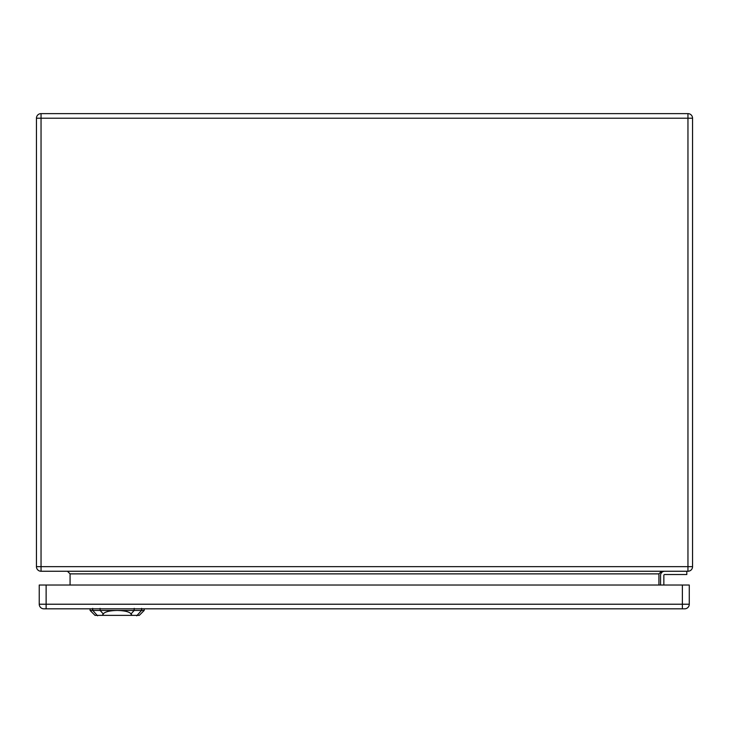 <?xml version="1.0" encoding="UTF-8"?>
<svg xmlns="http://www.w3.org/2000/svg" width="729" height="729" viewBox="0 0 729 729"><rect width="100%" height="100%" fill="white"/><g stroke="black" fill="none" stroke-linecap="round" stroke-linejoin="round"><path stroke-width="1.09" d="M687.957 571.254L41.043 571.254A4.593 4.593 0 0 1 36.45 566.661L36.45 118.216A4.593 4.593 0 0 1 41.043 113.624L687.957 113.624A4.593 4.593 0 0 1 692.55 118.216L692.55 566.661A4.593 4.593 0 0 1 687.957 571.254L687.957 118.216L41.043 118.216L41.043 566.661L692.55 566.661A4.593 4.593 0 0 1 687.957 571.254M686.809 571.254L686.809 574.534L664.666 574.534A0.82 0.82 0 0 0 663.846 575.354L663.846 585.032M660.565 575.354L660.565 585.032L660.565 575.354A4.101 4.101 0 0 1 664.666 571.254M70.075 585.032L70.075 573.878L67.451 571.254M658.925 585.032L658.925 573.878L661.549 571.254M664.666 574.534A0.82 0.82 0 0 0 663.846 575.354M131.995 615.376L139.275 615.376L144.196 610.455L117.15 610.455C124.604 610.62 129.243 611.759 131.083 613.873L131.995 615.376L102.306 615.376L103.217 613.873C105.058 611.759 109.696 610.62 117.15 610.455L90.104 610.455L90.05 608.815M90.104 610.455L95.025 615.376L102.306 615.376M682.38 608.815L684.677 608.815A4.593 4.593 0 0 0 689.269 604.223L689.269 585.032L39.238 585.032L39.238 604.223A4.593 4.593 0 0 0 43.831 608.815L682.38 608.815L682.38 585.032M658.925 573.878L70.075 573.878M692.55 118.216A4.593 4.593 0 0 0 687.957 113.624L687.957 118.216L692.55 118.216M41.043 571.254L41.043 566.661L36.45 566.661A4.593 4.593 0 0 0 41.043 571.254M36.45 118.216L41.043 118.216L41.043 113.624M100.146 610.592L100.083 608.369M92.774 610.592L92.701 608.369M97.595 615.805L92.373 610.018M136.706 615.805L141.927 610.018M141.599 608.369L141.526 610.592M134.154 610.592L134.218 608.369M134.346 610.246L130.892 614.082M103.409 614.082L99.955 610.246M689.269 604.223L46.127 604.223L46.127 585.032M46.127 608.815L46.127 604.223L39.238 604.223M144.196 610.455L144.251 608.815"/></g></svg>
